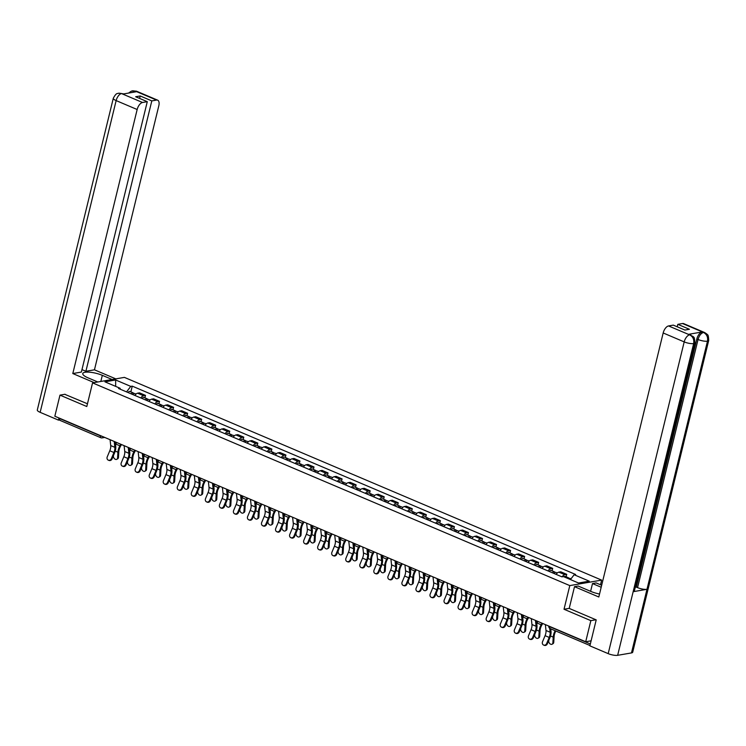 <?xml version="1.0" encoding="UTF-8"?>
<svg xmlns="http://www.w3.org/2000/svg" width="746" height="746" viewBox="0 0 746 746"><rect width="100%" height="100%" fill="white"/><g stroke="black" fill="none" stroke-linecap="round" stroke-linejoin="round"><path stroke-width="1.12" d="M600.502 584.771L601.64 580.108L124.405 377.383L92.56 382.885L569.795 585.601L564.023 609.249L590.851 620.644L585.703 641.747L54.831 416.231L59.978 395.128L86.797 406.523L92.56 382.885M60.426 420.446A2.266 1.147 -67 0 1 60.053 420.408A2.266 1.147 -67 0 1 59.661 418.543L100.44 435.869A2.266 0.606 13.7 0 0 102.23 436.373M65.07 394.252L59.978 395.128M590.851 620.644L595.942 619.767M591.112 640.814L585.703 641.747M562.111 576.817A5.213 2.63 -67 0 1 564.797 574.662L566.736 574.327L560.796 571.809L558.857 572.145A5.213 2.63 113 0 0 556.115 574.373M566.139 576.789L566.736 574.327M548.012 570.932A5.213 2.63 -67 0 1 550.753 568.704L552.693 568.368L546.753 565.841L544.813 566.177A5.213 2.63 113 0 0 542.072 568.405M552.096 570.821L552.693 568.368M533.977 564.964A5.213 2.63 -67 0 1 536.71 562.736L538.659 562.4L532.709 559.873L530.77 560.209A5.213 2.63 113 0 0 528.037 562.447M538.053 564.853L538.659 562.4M519.934 559.006A5.213 2.63 -67 0 1 522.666 556.768L524.615 556.432L518.675 553.914L516.726 554.25A5.213 2.63 113 0 0 513.994 556.479M524.018 558.894L524.615 556.432M505.891 553.038A5.213 2.63 -67 0 1 508.632 550.809L510.572 550.473L504.632 547.946L502.692 548.282A5.213 2.63 113 0 0 499.951 550.511M509.975 552.926L510.572 550.473M491.847 547.07A5.213 2.63 -67 0 1 494.589 544.841L496.528 544.505L490.588 541.978L488.649 542.314A5.213 2.63 113 0 0 485.907 544.552M495.931 546.967L496.528 544.505M477.804 541.111A5.213 2.63 -67 0 1 480.545 538.873L482.485 538.537L476.545 536.02L474.605 536.355A5.213 2.63 113 0 0 471.864 538.584M481.888 540.999L482.485 538.537M463.77 535.143A5.213 2.63 -67 0 1 466.502 532.914L468.451 532.579L462.511 530.052L460.562 530.387A5.213 2.63 113 0 0 457.83 532.616M467.845 535.031L468.451 532.579M449.726 529.175A5.213 2.63 -67 0 1 452.458 526.946L454.407 526.611L448.467 524.093L446.518 524.419A5.213 2.63 113 0 0 443.786 526.657M453.81 529.073L454.407 526.611M435.683 523.216A5.213 2.63 -67 0 1 438.424 520.978L440.364 520.643L434.424 518.125L432.484 518.461A5.213 2.63 113 0 0 429.743 520.689M439.767 523.105L440.364 520.643M421.639 517.248A5.213 2.63 -67 0 1 424.381 515.02L426.32 514.684L420.38 512.157L418.441 512.493A5.213 2.63 113 0 0 415.699 514.721M425.724 517.137L426.32 514.684M407.605 511.28A5.213 2.63 -67 0 1 410.337 509.052L412.277 508.716L406.337 506.198L404.397 506.534A5.213 2.63 113 0 0 401.656 508.763M411.68 511.178L412.277 508.716M393.562 505.322A5.213 2.63 -67 0 1 396.294 503.093L398.243 502.757L392.303 500.23L390.354 500.566A5.213 2.63 113 0 0 387.622 502.795M397.637 505.21L398.243 502.757M379.518 499.354A5.213 2.63 -67 0 1 382.26 497.125L384.199 496.789L378.259 494.262L376.32 494.598A5.213 2.63 113 0 0 373.578 496.827M383.603 499.242L384.199 496.789M365.475 493.386A5.213 2.63 -67 0 1 368.216 491.157L370.156 490.821L364.216 488.304L362.276 488.639A5.213 2.63 113 0 0 359.535 490.868M369.559 493.283L370.156 490.821M351.431 487.427A5.213 2.63 -67 0 1 354.173 485.198L356.112 484.863L350.172 482.336L348.233 482.671A5.213 2.63 113 0 0 345.491 484.9M355.516 487.315L356.112 484.863M337.397 481.459A5.213 2.63 -67 0 1 340.129 479.23L342.078 478.895L336.129 476.368L334.189 476.703A5.213 2.63 113 0 0 331.457 478.941M341.472 481.347L342.078 478.895M323.354 475.5A5.213 2.63 -67 0 1 326.086 473.262L328.035 472.927L322.095 470.409L320.146 470.745A5.213 2.63 113 0 0 317.414 472.973M327.438 475.389L328.035 472.927M309.31 469.532A5.213 2.63 -67 0 1 312.052 467.304L313.991 466.968L308.051 464.441L306.112 464.777A5.213 2.63 113 0 0 303.37 467.005M313.395 469.421L313.991 466.968M295.267 463.564A5.213 2.63 -67 0 1 298.008 461.336L299.948 461L294.008 458.473L292.068 458.809A5.213 2.63 113 0 0 289.327 461.047M299.351 463.452L299.948 461M281.223 457.606A5.213 2.63 -67 0 1 283.965 455.368L285.905 455.032L279.964 452.514L278.025 452.85A5.213 2.63 113 0 0 275.283 455.079M285.308 457.494L285.905 455.032M267.189 451.638A5.213 2.63 -67 0 1 269.921 449.409L271.87 449.073L265.93 446.546L263.981 446.882A5.213 2.63 113 0 0 261.249 449.111M271.264 451.526L271.87 449.073M253.146 445.67A5.213 2.63 -67 0 1 255.878 443.441L257.827 443.105L251.887 440.578L249.938 440.914A5.213 2.63 113 0 0 247.206 443.152M257.23 445.558L257.827 443.105M239.102 439.711A5.213 2.63 -67 0 1 241.844 437.473L243.783 437.137L237.843 434.62L235.904 434.955A5.213 2.63 113 0 0 233.162 437.184M243.187 439.599L243.783 437.137M225.059 433.743A5.213 2.63 -67 0 1 227.8 431.514L229.74 431.179L223.8 428.652L221.86 428.987A5.213 2.63 113 0 0 219.119 431.216M229.143 433.631L229.74 431.179M211.025 427.775A5.213 2.63 -67 0 1 213.757 425.546L215.697 425.211L209.757 422.684L207.817 423.019A5.213 2.63 113 0 0 205.075 425.257M215.1 427.672L215.697 425.211M196.981 421.816A5.213 2.63 -67 0 1 199.714 419.578L201.662 419.243L195.722 416.725L193.774 417.061A5.213 2.63 113 0 0 191.041 419.289M201.056 421.704L201.662 419.243M182.938 415.848A5.213 2.63 -67 0 1 185.679 413.62L187.619 413.284L181.679 410.757L179.739 411.093A5.213 2.63 113 0 0 176.998 413.321M187.022 415.736L187.619 413.284M168.894 409.88A5.213 2.63 -67 0 1 171.636 407.652L173.576 407.316L167.636 404.798L165.696 405.134A5.213 2.63 113 0 0 162.954 407.363M172.979 409.778L173.576 407.316M154.851 403.922A5.213 2.63 -67 0 1 157.593 401.693L159.532 401.357L153.592 398.83L151.652 399.166A5.213 2.63 113 0 0 148.911 401.395M158.935 403.81L159.532 401.357M140.817 397.954A5.213 2.63 -67 0 1 143.549 395.725L145.498 395.389L139.549 392.862L137.609 393.198A5.213 2.63 113 0 0 134.877 395.427M144.892 397.842L145.498 395.389M570.448 579.567L574.14 574.746L589.265 581.162L578.56 583.018L563.444 576.593L561.943 576.845L118.558 388.498L120.059 388.246L104.934 381.821L115.639 379.975L130.755 386.391L126.55 391.892M574.14 574.746L575.642 574.485L132.256 386.139L130.755 386.391M601.64 580.108L569.795 585.601M569.226 608.354L564.023 609.249M130.858 391.883L132.256 386.139M120.488 389.319L120.059 388.246M115.658 386.372L115.639 379.975M545.354 624.607L545.997 630.482A7.022 3.543 -67 0 1 545.074 635.667L542.529 641.774A2.602 2.247 -68.4 0 0 546.669 643.528L547.359 643.807A2.602 2.247 111.6 0 1 544.328 645.346L543.638 645.076M549.709 628.356L550.138 632.244A7.022 3.543 -67 0 1 549.215 637.429L546.669 643.528M547.359 643.807L549.905 637.699A8.495 4.28 113 0 0 551.024 631.424L550.744 628.85M555.863 631.032L555.723 631.275A7.022 3.543 113 0 0 554.091 636.59L553.756 642.306A2.602 1.837 58.5 0 1 553.047 643.649L552.161 644.19A2.602 1.837 -121.5 0 0 552.87 642.856L553.206 637.131A8.495 4.28 -67 0 1 555.164 630.734M548.767 640.432L548.73 641.094A2.602 1.837 -121.5 0 0 549.877 643.714A2.602 1.837 -121.5 0 0 552.161 644.19M568.657 578.803A2.835 1.427 -67 0 1 569.944 578.402L570.998 578.849M567.119 578.15A2.835 1.427 -67 0 1 568.415 577.749A2.835 1.427 -67 0 1 568.974 578.56M563.883 576.779A2.835 1.427 -67 0 1 565.17 576.378L568.415 577.749M531.311 618.639L531.954 624.514A7.022 3.543 -67 0 1 531.031 629.708L528.485 635.806A2.602 2.247 -68.4 0 0 532.625 637.569L533.315 637.839A2.602 2.247 111.6 0 1 530.285 639.378L529.595 639.108M535.451 620.402L536.094 626.276A7.022 3.543 -67 0 1 535.171 631.461L532.625 637.569M533.315 637.839L535.861 631.741A8.495 4.28 113 0 0 536.98 625.465L536.467 620.831M517.267 612.671L517.92 618.555A7.022 3.543 -67 0 1 516.987 623.74L514.442 629.838A2.602 2.247 -68.4 0 0 518.582 631.601L519.272 631.871A2.602 2.247 111.6 0 1 516.251 633.419L515.551 633.149M521.407 614.434L522.06 620.308A7.022 3.543 -67 0 1 521.128 625.502L518.582 631.601M519.272 631.871L521.818 625.773A8.495 4.28 113 0 0 522.946 619.497L522.433 614.863M694.843 342.871A6.966 1.856 -166.3 0 1 693.649 343.57C694.284 339.561 692.987 336.679 689.77 334.917L693.137 336.53C693.295 337.845 694.517 335.047 694.843 342.871L634.361 591A6.966 1.856 -166.3 0 1 633.158 591.69L617.651 655.314A6.966 1.856 -166.3 0 1 608.195 653.636L589.881 645.859L596.213 619.879L569.207 608.41L574.513 586.673L578.169 586.039L590.953 591.466A12.738 3.404 13.7 0 0 599.542 594.021M574.513 586.673L598.814 596.996L663.175 332.968A6.798 3.432 -67 0 1 668.547 325.946L673.293 325.125L684.903 330.058L689.425 329.275L677.816 324.342L682.562 323.522A6.798 3.432 -67 0 1 683.672 323.633L704.681 332.557A6.798 3.432 113 0 0 703.581 332.446L682.562 323.522M590.608 591.326L592.501 583.568L596.166 582.934L601.668 585.274M592.501 583.568L601.192 587.251M704.681 332.557L707.003 334.152C707.161 335.458 708.383 332.716 708.7 340.474L632.701 652.228A6.966 1.856 -166.3 0 1 631.47 652.927L646.978 589.303A6.966 1.856 -166.3 0 1 637.56 587.624L698.051 339.495L696.829 338.982A6.798 3.432 -67 0 1 702.2 331.961L688.511 334.329A6.798 3.432 -67 0 1 689.621 334.432L690.833 334.954M617.651 655.314L631.47 652.927M608.195 653.636L684.194 341.892A6.966 1.856 -166.3 0 0 693.649 343.57L633.158 591.69L646.978 589.303L707.469 341.183C708.113 337.183 706.826 334.301 703.618 332.52L703.581 332.446M677.816 324.342L677.219 326.785M635.266 587.298L636.347 587.111L696.829 338.982M636.347 587.111L637.56 587.624M100.822 381.458L102.314 375.331A12.738 3.404 13.7 0 0 89.809 372.217A12.738 3.404 13.7 0 0 82.769 373.55A12.738 3.404 13.7 0 0 87.981 377.812L97.791 381.98M102.314 375.331L112.124 379.5M115.789 378.865L94.453 369.811L85.893 371.284L151.802 100.897L156.548 100.076L135.334 91.105L136.583 91.693L122.894 94.052L121.486 93.492M81.967 369.615L85.893 371.284M139.595 98.407L140.192 95.964L135.669 96.747L147.279 101.67L81.37 372.067L72.8 373.55L137.161 109.513L116.143 100.589L40.153 412.333L58.468 420.119L58.981 418.002M94.136 382.605L72.8 373.55M94.453 369.811L158.814 105.773A6.798 3.432 113 0 0 157.658 100.178A6.798 3.432 113 0 0 156.548 100.076M40.153 412.333A6.966 1.856 -166.3 0 1 37.3 410.011L113.299 98.267A6.966 1.856 -166.3 0 0 116.143 100.589A6.798 3.432 -67 0 1 121.514 93.567L142.533 102.491A6.798 3.432 113 0 0 137.161 109.513M59.652 419.914L58.468 420.119M147.279 101.67L142.533 102.491M140.192 95.964L151.802 100.897M64.762 394.308L87.468 403.772M133.375 92.243L135.371 91.171M128.573 93.073L131.455 91.077L135.324 91.096M113.299 98.267C116.74 91.805 117.56 94.099 118.726 93.166L121.514 93.567M542.706 623.479L541.68 625.316A7.022 3.543 113 0 0 540.048 630.622L539.712 636.338A2.602 1.837 58.5 0 1 539.013 637.681L538.118 638.231A2.602 1.837 -121.5 0 0 538.826 636.888L539.162 631.172A8.495 4.28 -67 0 1 541.139 624.747L542.006 623.18M534.723 634.464L534.686 635.126A2.602 1.837 -121.5 0 0 535.833 637.746A2.602 1.837 -121.5 0 0 538.118 638.231M553.364 573.198A1.361 0.69 -67 0 1 553.793 573.142A1.361 0.69 -67 0 1 554.045 573.469A2.835 1.427 -67 0 1 555.901 572.434L557.262 573.012M552.506 572.835A2.835 1.427 -67 0 1 554.371 571.79A2.835 1.427 -67 0 1 554.931 572.602M549.261 571.464A2.835 1.427 -67 0 1 551.135 570.41L554.371 571.79M536.756 623.423A8.495 4.28 -67 0 1 536.999 622.985L537.866 621.427M528.662 617.52L527.646 619.348A7.022 3.543 113 0 0 526.014 624.654L525.678 630.379A2.602 1.837 58.5 0 1 524.97 631.722L524.074 632.263A2.602 1.837 -121.5 0 0 524.783 630.92L525.119 625.204A8.495 4.28 -67 0 1 527.096 618.779L527.963 617.222M520.68 628.505L520.643 629.167A2.602 1.837 -121.5 0 0 521.799 631.787A2.602 1.837 -121.5 0 0 524.074 632.263M539.321 567.24A1.361 0.69 -67 0 1 539.759 567.174A1.361 0.69 -67 0 1 540.011 567.501A2.835 1.427 -67 0 1 541.857 566.475L543.219 567.053M538.463 566.876A2.835 1.427 -67 0 1 540.328 565.822A2.835 1.427 -67 0 1 540.887 566.634M535.227 565.496A2.835 1.427 -67 0 1 537.092 564.442L540.328 565.822M522.713 617.464A8.495 4.28 -67 0 1 522.955 617.026L523.823 615.459M503.224 606.712L503.876 612.587A7.022 3.543 -67 0 1 502.953 617.781L500.398 623.88A2.602 2.247 -68.4 0 0 504.538 625.633L505.238 625.913A2.602 2.247 111.6 0 1 502.207 627.451L501.517 627.181M507.364 608.466L508.017 614.35A7.022 3.543 -67 0 1 507.093 619.534L504.538 625.633M505.238 625.913L507.784 619.805A8.495 4.28 113 0 0 508.903 613.529L508.39 608.904M489.18 600.744L489.833 606.629A7.022 3.543 -67 0 1 488.91 611.813L486.364 617.912A2.602 2.247 -68.4 0 0 490.504 619.674L491.194 619.945A2.602 2.247 111.6 0 1 488.164 621.493L487.474 621.213M493.32 602.507L493.973 608.382A7.022 3.543 -67 0 1 493.05 613.566L490.504 619.674M491.194 619.945L493.74 613.846A8.495 4.28 113 0 0 494.859 607.57L494.346 602.936M475.146 594.776L475.789 600.661A7.022 3.543 -67 0 1 474.866 605.845L472.321 611.953A2.602 2.247 -68.4 0 0 476.461 613.706L477.151 613.977A2.602 2.247 111.6 0 1 474.12 615.525L473.43 615.254M479.286 596.539L479.93 602.423A7.022 3.543 -67 0 1 479.007 607.608L476.461 613.706M477.151 613.977L479.697 607.878A8.495 4.28 113 0 0 480.816 601.602L480.303 596.977M514.628 611.552L513.602 613.38A7.022 3.543 113 0 0 511.97 618.695L511.635 624.411A2.602 1.837 58.5 0 1 510.926 625.754L510.031 626.304A2.602 1.837 -121.5 0 0 510.74 624.962L511.075 619.236A8.495 4.28 -67 0 1 513.052 612.82L513.929 611.254M506.646 622.537L506.599 623.199A2.602 1.837 -121.5 0 0 507.756 625.819A2.602 1.837 -121.5 0 0 510.031 626.304M525.949 561.561A2.835 1.427 -67 0 1 527.823 560.507L529.184 561.085M525.277 561.272A1.361 0.69 -67 0 1 525.716 561.216A1.361 0.69 -67 0 1 525.967 561.542M524.419 560.908A2.835 1.427 -67 0 1 526.294 559.854A2.835 1.427 -67 0 1 526.844 560.675M521.184 559.528A2.835 1.427 -67 0 1 523.049 558.484L526.294 559.854M508.679 611.496A8.495 4.28 -67 0 1 508.912 611.058L509.788 609.491M500.585 605.584L499.559 607.421A7.022 3.543 113 0 0 497.927 612.727L497.591 618.443A2.602 1.837 58.5 0 1 496.883 619.786L495.997 620.336A2.602 1.837 -121.5 0 0 496.705 618.993L497.041 613.277A8.495 4.28 -67 0 1 499.009 606.852L499.885 605.286M492.602 616.569L492.565 617.231A2.602 1.837 -121.5 0 0 493.712 619.851A2.602 1.837 -121.5 0 0 495.997 620.336M511.915 555.593A2.835 1.427 -67 0 1 513.78 554.548L515.141 555.127M511.234 555.304A1.361 0.69 -67 0 1 511.672 555.248A1.361 0.69 -67 0 1 511.924 555.574M510.376 554.94A2.835 1.427 -67 0 1 512.25 553.896A2.835 1.427 -67 0 1 512.81 554.707M507.14 553.569A2.835 1.427 -67 0 1 509.005 552.516L512.25 553.896M494.635 605.538A8.495 4.28 -67 0 1 494.868 605.09L495.745 603.533M486.541 599.625L485.515 601.453A7.022 3.543 113 0 0 483.884 606.759L483.548 612.485A2.602 1.837 58.5 0 1 482.839 613.827L481.953 614.368A2.602 1.837 -121.5 0 0 482.662 613.025L482.998 607.309A8.495 4.28 -67 0 1 484.975 600.884L485.842 599.327M478.559 610.61L478.522 611.272A2.602 1.837 -121.5 0 0 479.669 613.893A2.602 1.837 -121.5 0 0 481.953 614.368M497.2 549.345A1.361 0.69 -67 0 1 497.629 549.28A1.361 0.69 -67 0 1 497.88 549.606A2.835 1.427 -67 0 1 499.736 548.58L501.098 549.159M496.342 548.981A2.835 1.427 -67 0 1 498.207 547.928A2.835 1.427 -67 0 1 498.766 548.739M493.097 547.601A2.835 1.427 -67 0 1 494.962 546.557L498.207 547.928M480.592 599.57A8.495 4.28 -67 0 1 480.825 599.131L481.702 597.565M461.103 588.818L461.755 594.693A7.022 3.543 -67 0 1 460.823 599.887L458.277 605.985A2.602 2.247 -68.4 0 0 462.417 607.748L463.107 608.018A2.602 2.247 111.6 0 1 460.077 609.557L459.387 609.286M465.243 590.571L465.896 596.455A7.022 3.543 -67 0 1 464.963 601.64L462.417 607.748M463.107 608.018L465.653 601.91A8.495 4.28 113 0 0 466.772 595.644L466.269 591.009M472.498 593.657L471.481 595.485A7.022 3.543 113 0 0 469.84 600.8L469.514 606.517A2.602 1.837 58.5 0 1 468.805 607.859L467.91 608.41A2.602 1.837 -121.5 0 0 468.619 607.067L468.954 601.341A8.495 4.28 -67 0 1 470.931 594.926L471.798 593.359M464.516 604.642L464.478 605.304A2.602 1.837 -121.5 0 0 465.625 607.925A2.602 1.837 -121.5 0 0 467.91 608.41M483.156 543.377A1.361 0.69 -67 0 1 483.585 543.321A1.361 0.69 -67 0 1 483.837 543.648A2.835 1.427 -67 0 1 485.693 542.612L487.054 543.191M482.298 543.013A2.835 1.427 -67 0 1 484.163 541.969A2.835 1.427 -67 0 1 484.723 542.78M479.053 541.643A2.835 1.427 -67 0 1 480.928 540.589L484.163 541.969M466.548 593.602A8.495 4.28 -67 0 1 466.791 593.163L467.658 591.597M447.059 582.85L447.712 588.734A7.022 3.543 -67 0 1 446.779 593.919L444.234 600.017A2.602 2.247 -68.4 0 0 448.374 601.78L449.064 602.05A2.602 2.247 111.6 0 1 446.043 603.598L445.353 603.318M451.199 584.612L451.852 590.487A7.022 3.543 -67 0 1 450.92 595.681L448.374 601.78M449.064 602.05L451.61 595.951A8.495 4.28 113 0 0 452.738 589.676L452.225 585.041M458.454 587.689L457.438 589.527A7.022 3.543 113 0 0 455.806 594.832L455.47 600.558A2.602 1.837 58.5 0 1 454.762 601.891L453.866 602.442A2.602 1.837 -121.5 0 0 454.575 601.099L454.911 595.383A8.495 4.28 -67 0 1 456.888 588.958L457.755 587.391M450.472 598.674L450.435 599.346A2.602 1.837 -121.5 0 0 451.591 601.966A2.602 1.837 -121.5 0 0 453.866 602.442M469.113 537.418A1.361 0.69 -67 0 1 469.551 537.353A1.361 0.69 -67 0 1 469.803 537.679A2.835 1.427 -67 0 1 471.649 536.654L473.02 537.232M468.255 537.045A2.835 1.427 -67 0 1 470.12 536.001A2.835 1.427 -67 0 1 470.679 536.812M465.019 535.675A2.835 1.427 -67 0 1 466.884 534.621L470.12 536.001M452.514 587.643A8.495 4.28 -67 0 1 452.747 587.195L453.615 585.638M433.016 576.882L433.668 582.766A7.022 3.543 -67 0 1 432.745 587.951L430.2 594.058A2.602 2.247 -68.4 0 0 434.34 595.812L435.03 596.091A2.602 2.247 111.6 0 1 431.999 597.63L431.309 597.36M437.156 578.644L437.809 584.528A7.022 3.543 -67 0 1 436.886 589.713L434.34 595.812M435.03 596.091L437.576 589.983A8.495 4.28 113 0 0 438.695 583.708L438.182 579.082M444.42 581.731L443.394 583.558A7.022 3.543 113 0 0 441.763 588.874L441.427 594.59A2.602 1.837 58.5 0 1 440.718 595.933L439.832 596.474A2.602 1.837 -121.5 0 0 440.532 595.131L440.867 589.415A8.495 4.28 -67 0 1 442.844 582.99L443.721 581.432M436.438 592.716L436.391 593.378A2.602 1.837 -121.5 0 0 437.548 595.998A2.602 1.837 -121.5 0 0 439.832 596.474M455.741 531.739A2.835 1.427 -67 0 1 457.615 530.686L458.976 531.264M455.069 531.45A1.361 0.69 -67 0 1 455.508 531.394A1.361 0.69 -67 0 1 455.759 531.712M454.211 531.087A2.835 1.427 -67 0 1 456.086 530.033A2.835 1.427 -67 0 1 456.636 530.844M450.976 529.707A2.835 1.427 -67 0 1 452.841 528.662L456.086 530.033M438.471 581.675A8.495 4.28 -67 0 1 438.704 581.237L439.58 579.67M418.972 570.923L419.625 576.798A7.022 3.543 -67 0 1 418.702 581.992L416.156 588.09A2.602 2.247 -68.4 0 0 420.296 589.853L420.986 590.123A2.602 2.247 111.6 0 1 417.956 591.662L417.266 591.392M423.113 572.676L423.765 578.56A7.022 3.543 -67 0 1 422.842 583.745L420.296 589.853M420.986 590.123L423.532 584.025A8.495 4.28 113 0 0 424.651 577.749L424.138 573.115M430.377 575.763L429.351 577.591A7.022 3.543 113 0 0 427.719 582.906L427.383 588.622A2.602 1.837 58.5 0 1 426.675 589.965L425.789 590.515A2.602 1.837 -121.5 0 0 426.498 589.172L426.833 583.447A8.495 4.28 -67 0 1 428.801 577.031L429.677 575.464M422.395 586.748L422.357 587.41A2.602 1.837 -121.5 0 0 423.504 590.03A2.602 1.837 -121.5 0 0 425.789 590.515M441.707 525.771A2.835 1.427 -67 0 1 443.572 524.718L444.933 525.296M441.026 525.482A1.361 0.69 -67 0 1 441.464 525.426A1.361 0.69 -67 0 1 441.716 525.753M440.177 525.119A2.835 1.427 -67 0 1 442.042 524.074A2.835 1.427 -67 0 1 442.602 524.886M436.932 523.748A2.835 1.427 -67 0 1 438.797 522.694L442.042 524.074M424.427 575.707A8.495 4.28 -67 0 1 424.66 575.269L425.537 573.711M404.938 564.955L405.582 570.839A7.022 3.543 -67 0 1 404.658 576.024L402.113 582.122A2.602 2.247 -68.4 0 0 406.253 583.885L406.943 584.155A2.602 2.247 111.6 0 1 403.912 585.703L403.222 585.423M409.078 566.718L409.722 572.592A7.022 3.543 -67 0 1 408.799 577.786L406.253 583.885M406.943 584.155L409.489 578.057A8.495 4.28 113 0 0 410.608 571.781L410.095 567.147M390.895 558.987L391.547 564.871A7.022 3.543 -67 0 1 390.615 570.056L388.069 576.164A2.602 2.247 -68.4 0 0 392.209 577.917L392.9 578.197A2.602 2.247 111.6 0 1 389.869 579.735L389.179 579.465M395.035 560.75L395.688 566.634A7.022 3.543 -67 0 1 394.755 571.818L392.209 577.917M392.9 578.197L395.445 572.089A8.495 4.28 113 0 0 396.574 565.813L396.061 561.188M376.851 553.028L377.504 558.903A7.022 3.543 -67 0 1 376.571 564.097L374.026 570.196A2.602 2.247 -68.4 0 0 378.166 571.958L378.856 572.229A2.602 2.247 111.6 0 1 375.835 573.767L375.145 573.497M380.992 554.782L381.644 560.666A7.022 3.543 -67 0 1 380.712 565.85L378.166 571.958M378.856 572.229L381.411 566.13A8.495 4.28 113 0 0 382.53 559.854L382.017 555.22M362.808 547.06L363.461 552.945A7.022 3.543 -67 0 1 362.537 558.129L359.992 564.228A2.602 2.247 -68.4 0 0 364.132 565.99L364.822 566.261A2.602 2.247 111.6 0 1 361.791 567.809L361.101 567.529M366.948 548.823L367.601 554.698A7.022 3.543 -67 0 1 366.678 559.892L364.132 565.99M364.822 566.261L367.368 560.162A8.495 4.28 113 0 0 368.487 553.886L367.974 549.252M348.774 541.092L349.417 546.977A7.022 3.543 -67 0 1 348.494 552.161L345.948 558.269A2.602 2.247 -68.4 0 0 350.088 560.022L350.779 560.302A2.602 2.247 111.6 0 1 347.748 561.841L347.058 561.57M352.914 542.855L353.557 548.739A7.022 3.543 -67 0 1 352.634 553.924L350.088 560.022M350.779 560.302L353.324 554.194A8.495 4.28 113 0 0 354.443 547.918L353.93 543.293M334.73 535.134L335.374 541.009A7.022 3.543 -67 0 1 334.45 546.203L331.905 552.301A2.602 2.247 -68.4 0 0 336.045 554.064L336.735 554.334A2.602 2.247 111.6 0 1 333.704 555.873L333.014 555.602M338.87 536.887L339.514 542.771A7.022 3.543 -67 0 1 338.591 547.956L336.045 554.064M336.735 554.334L339.281 548.235A8.495 4.28 113 0 0 340.4 541.96L339.887 537.325M416.333 569.795L415.308 571.632A7.022 3.543 113 0 0 413.676 576.938L413.34 582.663A2.602 1.837 58.5 0 1 412.631 583.997L411.745 584.547A2.602 1.837 -121.5 0 0 412.454 583.204L412.79 577.488A8.495 4.28 -67 0 1 414.767 571.063L415.634 569.496M408.351 580.78L408.314 581.451A2.602 1.837 -121.5 0 0 409.461 584.071A2.602 1.837 -121.5 0 0 411.745 584.547M427.663 519.803A2.835 1.427 -67 0 1 429.528 518.759L430.89 519.337M426.992 519.524A1.361 0.69 -67 0 1 427.421 519.458A1.361 0.69 -67 0 1 427.672 519.785M426.134 519.16A2.835 1.427 -67 0 1 427.999 518.106A2.835 1.427 -67 0 1 428.558 518.918M422.889 517.78A2.835 1.427 -67 0 1 424.763 516.726L427.999 518.106M410.384 569.748A8.495 4.28 -67 0 1 410.626 569.301L411.494 567.743M402.29 563.836L401.273 565.664A7.022 3.543 113 0 0 399.642 570.979L399.306 576.695A2.602 1.837 58.5 0 1 398.597 578.038L397.702 578.579A2.602 1.837 -121.5 0 0 398.411 577.245L398.746 571.52A8.495 4.28 -67 0 1 400.723 565.095L401.59 563.538M394.308 574.821L394.27 575.483A2.602 1.837 -121.5 0 0 395.427 578.103A2.602 1.837 -121.5 0 0 397.702 578.579M413.62 513.845A2.835 1.427 -67 0 1 415.485 512.791L416.846 513.369M412.948 513.556A1.361 0.69 -67 0 1 413.387 513.5A1.361 0.69 -67 0 1 413.638 513.826M412.09 513.192A2.835 1.427 -67 0 1 413.955 512.138A2.835 1.427 -67 0 1 414.515 512.95M408.845 511.812A2.835 1.427 -67 0 1 410.72 510.768L413.955 512.138M396.34 563.78A8.495 4.28 -67 0 1 396.583 563.342L397.45 561.775M388.246 557.868L387.23 559.705A7.022 3.543 113 0 0 385.598 565.011L385.262 570.727A2.602 1.837 58.5 0 1 384.554 572.07L383.658 572.62A2.602 1.837 -121.5 0 0 384.367 571.277L384.703 565.561A8.495 4.28 -67 0 1 386.68 559.136L387.556 557.57M380.264 568.853L380.227 569.515A2.602 1.837 -121.5 0 0 381.383 572.135A2.602 1.837 -121.5 0 0 383.658 572.62M399.576 507.877A2.835 1.427 -67 0 1 401.451 506.823L402.812 507.401M398.905 507.588A1.361 0.69 -67 0 1 399.343 507.532A1.361 0.69 -67 0 1 399.595 507.858M398.047 507.224A2.835 1.427 -67 0 1 399.912 506.18A2.835 1.427 -67 0 1 400.471 506.991M394.811 505.853A2.835 1.427 -67 0 1 396.676 504.8L399.912 506.18M382.306 557.812A8.495 4.28 -67 0 1 382.539 557.374L383.407 555.817M374.212 551.9L373.186 553.737A7.022 3.543 113 0 0 371.555 559.043L371.219 564.769A2.602 1.837 58.5 0 1 370.51 566.102L369.624 566.652A2.602 1.837 -121.5 0 0 370.333 565.309L370.659 559.593A8.495 4.28 -67 0 1 372.636 553.168L373.513 551.611M366.23 562.894L366.183 563.556A2.602 1.837 -121.5 0 0 367.34 566.177A2.602 1.837 -121.5 0 0 369.624 566.652M385.533 501.909A2.835 1.427 -67 0 1 387.407 500.864L388.769 501.443M384.861 501.629A1.361 0.69 -67 0 1 385.3 501.564A1.361 0.69 -67 0 1 385.551 501.89M384.004 501.265A2.835 1.427 -67 0 1 385.878 500.212A2.835 1.427 -67 0 1 386.437 501.023M380.768 499.885A2.835 1.427 -67 0 1 382.633 498.832L385.878 500.212M368.263 551.853A8.495 4.28 -67 0 1 368.496 551.406L369.373 549.849M360.169 545.941L359.143 547.769A7.022 3.543 113 0 0 357.511 553.084L357.175 558.801A2.602 1.837 58.5 0 1 356.467 560.143L355.581 560.684A2.602 1.837 -121.5 0 0 356.29 559.351L356.625 553.625A8.495 4.28 -67 0 1 358.593 547.2L359.469 545.643M352.187 556.926L352.149 557.588A2.602 1.837 -121.5 0 0 353.296 560.209A2.602 1.837 -121.5 0 0 355.581 560.684M370.818 495.661A1.361 0.69 -67 0 1 371.256 495.605A1.361 0.69 -67 0 1 371.508 495.931A2.835 1.427 -67 0 1 373.364 494.896L374.725 495.475M369.969 495.297A2.835 1.427 -67 0 1 371.834 494.244A2.835 1.427 -67 0 1 372.394 495.055M366.724 493.917A2.835 1.427 -67 0 1 368.589 492.873L371.834 494.244M354.219 545.885A8.495 4.28 -67 0 1 354.453 545.447L355.329 543.881M346.125 539.973L345.1 541.81A7.022 3.543 113 0 0 343.468 547.116L343.132 552.833A2.602 1.837 58.5 0 1 342.433 554.175L341.537 554.726A2.602 1.837 -121.5 0 0 342.246 553.383L342.582 547.667A8.495 4.28 -67 0 1 344.559 541.242L345.426 539.675M338.143 550.958L338.106 551.62A2.602 1.837 -121.5 0 0 339.253 554.241A2.602 1.837 -121.5 0 0 341.537 554.726M356.784 489.693A1.361 0.69 -67 0 1 357.213 489.637A1.361 0.69 -67 0 1 357.465 489.963A2.835 1.427 -67 0 1 359.32 488.928L360.682 489.507M355.926 489.329A2.835 1.427 -67 0 1 357.791 488.285A2.835 1.427 -67 0 1 358.35 489.096M352.681 487.959A2.835 1.427 -67 0 1 354.555 486.905L357.791 488.285M340.176 539.918A8.495 4.28 -67 0 1 340.418 539.479L341.286 537.922M320.687 529.166L321.34 535.05A7.022 3.543 -67 0 1 320.407 540.235L317.861 546.333A2.602 2.247 -68.4 0 0 322.002 548.096L322.692 548.366A2.602 2.247 111.6 0 1 319.67 549.914L318.971 549.634M324.827 530.928L325.48 536.803A7.022 3.543 -67 0 1 324.547 541.997L322.002 548.096M322.692 548.366L325.237 542.267A8.495 4.28 113 0 0 326.366 535.992L325.853 531.357M332.082 534.005L331.065 535.842A7.022 3.543 113 0 0 329.434 541.148L329.098 546.874A2.602 1.837 58.5 0 1 328.389 548.217L327.494 548.758A2.602 1.837 -121.5 0 0 328.203 547.415L328.538 541.699A8.495 4.28 -67 0 1 330.515 535.274L331.383 533.716M324.1 545L324.062 545.662A2.602 1.837 -121.5 0 0 325.219 548.282A2.602 1.837 -121.5 0 0 327.494 548.758M343.412 484.014A2.835 1.427 -67 0 1 345.277 482.97L346.638 483.548M342.74 483.734A1.361 0.69 -67 0 1 343.179 483.669A1.361 0.69 -67 0 1 343.43 483.995M341.882 483.371A2.835 1.427 -67 0 1 343.747 482.317A2.835 1.427 -67 0 1 344.307 483.128M338.647 481.991A2.835 1.427 -67 0 1 340.512 480.937L343.747 482.317M326.133 533.959A8.495 4.28 -67 0 1 326.375 533.521L327.242 531.954M306.643 523.207L307.296 529.082A7.022 3.543 -67 0 1 306.373 534.267L303.818 540.374A2.602 2.247 -68.4 0 0 307.958 542.128L308.657 542.407A2.602 2.247 111.6 0 1 305.627 543.946L304.937 543.675M310.784 524.96L311.436 530.844A7.022 3.543 -67 0 1 310.513 536.029L307.958 542.128M308.657 542.407L311.203 536.299A8.495 4.28 113 0 0 312.322 530.024L311.809 525.398M318.048 528.047L317.022 529.874A7.022 3.543 113 0 0 315.39 535.19L315.054 540.906A2.602 1.837 58.5 0 1 314.346 542.249L313.451 542.79A2.602 1.837 -121.5 0 0 314.159 541.456L314.495 535.731A8.495 4.28 -67 0 1 316.472 529.315L317.348 527.748M310.066 539.032L310.019 539.694A2.602 1.837 -121.5 0 0 311.175 542.314A2.602 1.837 -121.5 0 0 313.451 542.79M329.368 478.055A2.835 1.427 -67 0 1 331.243 477.002L332.604 477.58M328.697 477.766A1.361 0.69 -67 0 1 329.135 477.71A1.361 0.69 -67 0 1 329.387 478.037M327.839 477.403A2.835 1.427 -67 0 1 329.713 476.349A2.835 1.427 -67 0 1 330.264 477.16M324.603 476.023A2.835 1.427 -67 0 1 326.468 474.978L329.713 476.349M312.098 527.991A8.495 4.28 -67 0 1 312.332 527.553L313.208 525.986M292.6 517.239L293.253 523.114A7.022 3.543 -67 0 1 292.329 528.308L289.784 534.406A2.602 2.247 -68.4 0 0 293.924 536.169L294.614 536.439A2.602 2.247 111.6 0 1 291.583 537.978L290.893 537.707M296.74 519.002L297.393 524.876A7.022 3.543 -67 0 1 296.47 530.061L293.924 536.169M294.614 536.439L297.16 530.341A8.495 4.28 113 0 0 298.279 524.065L297.766 519.43M304.004 522.079L302.979 523.916A7.022 3.543 113 0 0 301.347 529.222L301.011 534.938A2.602 1.837 58.5 0 1 300.302 536.281L299.416 536.831A2.602 1.837 -121.5 0 0 300.125 535.488L300.461 529.772A8.495 4.28 -67 0 1 302.428 523.347L303.305 521.78M296.022 533.064L295.985 533.726A2.602 1.837 -121.5 0 0 297.132 536.346A2.602 1.837 -121.5 0 0 299.416 536.831M314.653 471.798A1.361 0.69 -67 0 1 315.092 471.742A1.361 0.69 -67 0 1 315.344 472.069A2.835 1.427 -67 0 1 317.199 471.034L318.561 471.612M313.796 471.435A2.835 1.427 -67 0 1 315.67 470.39A2.835 1.427 -67 0 1 316.229 471.202M310.56 470.064A2.835 1.427 -67 0 1 312.425 469.01L315.67 470.39M298.055 522.023A8.495 4.28 -67 0 1 298.288 521.585L299.165 520.027M278.566 511.271L279.209 517.155A7.022 3.543 -67 0 1 278.286 522.34L275.74 528.438A2.602 2.247 -68.4 0 0 279.881 530.201L280.571 530.471A2.602 2.247 111.6 0 1 277.54 532.019L276.85 531.749M282.706 513.034L283.349 518.908A7.022 3.543 -67 0 1 282.426 524.102L279.881 530.201M280.571 530.471L283.116 524.373A8.495 4.28 113 0 0 284.235 518.097L283.722 513.462M289.961 516.12L288.935 517.948A7.022 3.543 113 0 0 287.303 523.254L286.968 528.979A2.602 1.837 58.5 0 1 286.259 530.322L285.373 530.863A2.602 1.837 -121.5 0 0 286.082 529.52L286.417 523.804A8.495 4.28 -67 0 1 288.394 517.379L289.262 515.822M281.979 527.105L281.941 527.767A2.602 1.837 -121.5 0 0 283.088 530.387A2.602 1.837 -121.5 0 0 285.373 530.863M300.619 465.84A1.361 0.69 -67 0 1 301.048 465.774A1.361 0.69 -67 0 1 301.3 466.101A2.835 1.427 -67 0 1 303.156 465.075L304.517 465.653M299.761 465.476A2.835 1.427 -67 0 1 301.626 464.422A2.835 1.427 -67 0 1 302.186 465.234M296.516 464.096A2.835 1.427 -67 0 1 298.381 463.042L301.626 464.422M284.012 516.064A8.495 4.28 -67 0 1 284.245 515.626L285.121 514.059M264.522 505.312L265.175 511.187A7.022 3.543 -67 0 1 264.243 516.381L261.697 522.48A2.602 2.247 -68.4 0 0 265.837 524.233L266.527 524.513A2.602 2.247 111.6 0 1 263.497 526.051L262.806 525.781M268.663 507.066L269.315 512.95A7.022 3.543 -67 0 1 268.383 518.134L265.837 524.233M266.527 524.513L269.073 518.405A8.495 4.28 113 0 0 270.192 512.129L269.688 507.504M275.917 510.152L274.901 511.98A7.022 3.543 113 0 0 273.26 517.295L272.933 523.011A2.602 1.837 58.5 0 1 272.225 524.354L271.33 524.904A2.602 1.837 -121.5 0 0 272.038 523.561L272.374 517.836A8.495 4.28 -67 0 1 274.351 511.42L275.218 509.854M267.935 521.137L267.898 521.799A2.602 1.837 -121.5 0 0 269.045 524.419A2.602 1.837 -121.5 0 0 271.33 524.904M286.576 459.872A1.361 0.69 -67 0 1 287.005 459.816A1.361 0.69 -67 0 1 287.257 460.142A2.835 1.427 -67 0 1 289.112 459.107L290.474 459.685M285.718 459.508A2.835 1.427 -67 0 1 287.583 458.454A2.835 1.427 -67 0 1 288.142 459.275M282.473 458.128A2.835 1.427 -67 0 1 284.347 457.084L287.583 458.454M269.968 510.096A8.495 4.28 -67 0 1 270.211 509.658L271.078 508.091M250.479 499.344L251.132 505.228A7.022 3.543 -67 0 1 250.199 510.413L247.653 516.512A2.602 2.247 -68.4 0 0 251.794 518.274L252.484 518.545A2.602 2.247 111.6 0 1 249.462 520.093L248.772 519.813M254.619 501.107L255.272 506.982A7.022 3.543 -67 0 1 254.339 512.166L251.794 518.274M252.484 518.545L255.029 512.446A8.495 4.28 113 0 0 256.158 506.17L255.645 501.536M261.874 504.184L260.858 506.021A7.022 3.543 113 0 0 259.226 511.327L258.89 517.043A2.602 1.837 58.5 0 1 258.181 518.386L257.286 518.936A2.602 1.837 -121.5 0 0 257.995 517.593L258.33 511.877A8.495 4.28 -67 0 1 260.307 505.452L261.175 503.886M253.892 515.169L253.854 515.831A2.602 1.837 -121.5 0 0 255.011 518.451A2.602 1.837 -121.5 0 0 257.286 518.936M272.532 453.904A1.361 0.69 -67 0 1 272.971 453.848A1.361 0.69 -67 0 1 273.223 454.174A2.835 1.427 -67 0 1 275.069 453.148L276.44 453.727M271.675 453.54A2.835 1.427 -67 0 1 273.54 452.496A2.835 1.427 -67 0 1 274.099 453.307M268.439 452.169A2.835 1.427 -67 0 1 270.304 451.116L273.54 452.496M255.934 504.137A8.495 4.28 -67 0 1 256.167 503.69L257.034 502.133M236.435 493.376L237.088 499.26A7.022 3.543 -67 0 1 236.165 504.445L233.619 510.553A2.602 2.247 -68.4 0 0 237.76 512.306L238.45 512.577A2.602 2.247 111.6 0 1 235.419 514.125L234.729 513.854M240.576 495.139L241.228 501.014A7.022 3.543 -67 0 1 240.305 506.208L237.76 512.306M238.45 512.577L240.995 506.478A8.495 4.28 113 0 0 242.114 500.202L241.601 495.577M247.84 498.225L246.814 500.053A7.022 3.543 113 0 0 245.182 505.359L244.847 511.085A2.602 1.837 58.5 0 1 244.138 512.427L243.252 512.968A2.602 1.837 -121.5 0 0 243.951 511.625L244.287 505.909A8.495 4.28 -67 0 1 246.264 499.484L247.14 497.927M239.858 509.21L239.811 509.872A2.602 1.837 -121.5 0 0 240.967 512.493A2.602 1.837 -121.5 0 0 243.252 512.968M259.16 448.225A2.835 1.427 -67 0 1 261.035 447.18L262.396 447.759M258.489 447.945A1.361 0.69 -67 0 1 258.927 447.88A1.361 0.69 -67 0 1 259.179 448.206M257.631 447.581A2.835 1.427 -67 0 1 259.505 446.528A2.835 1.427 -67 0 1 260.056 447.339M254.395 446.201A2.835 1.427 -67 0 1 256.26 445.157L259.505 446.528M241.89 498.169A8.495 4.28 -67 0 1 242.124 497.731L243 496.165M222.392 487.418L223.045 493.293A7.022 3.543 -67 0 1 222.121 498.487L219.576 504.585A2.602 2.247 -68.4 0 0 223.716 506.338L224.406 506.618A2.602 2.247 111.6 0 1 221.376 508.157L220.685 507.886M226.532 489.171L227.185 495.055A7.022 3.543 -67 0 1 226.262 500.24L223.716 506.338M224.406 506.618L226.952 500.51A8.495 4.28 113 0 0 228.071 494.244L227.558 489.609M233.796 492.257L232.771 494.085A7.022 3.543 113 0 0 231.139 499.4L230.803 505.117A2.602 1.837 58.5 0 1 230.094 506.459L229.209 507.01A2.602 1.837 -121.5 0 0 229.917 505.667L230.253 499.941A8.495 4.28 -67 0 1 232.22 493.526L233.097 491.959M225.814 503.242L225.777 503.904A2.602 1.837 -121.5 0 0 226.924 506.525A2.602 1.837 -121.5 0 0 229.209 507.01M245.126 442.266A2.835 1.427 -67 0 1 246.991 441.212L248.353 441.791M244.446 441.977A1.361 0.69 -67 0 1 244.884 441.921A1.361 0.69 -67 0 1 245.136 442.247M243.597 441.613A2.835 1.427 -67 0 1 245.462 440.569A2.835 1.427 -67 0 1 246.021 441.38M240.352 440.243A2.835 1.427 -67 0 1 242.217 439.189L245.462 440.569M227.847 492.201A8.495 4.28 -67 0 1 228.08 491.763L228.957 490.197M208.358 481.45L209.001 487.334A7.022 3.543 -67 0 1 208.078 492.519L205.532 498.617A2.602 2.247 -68.4 0 0 209.673 500.38L210.363 500.65A2.602 2.247 111.6 0 1 207.332 502.198L206.642 501.918M212.498 483.212L213.142 489.087A7.022 3.543 -67 0 1 212.218 494.281L209.673 500.38M210.363 500.65L212.908 494.551A8.495 4.28 113 0 0 214.027 488.276L213.515 483.641M219.753 486.289L218.727 488.126A7.022 3.543 113 0 0 217.095 493.432L216.76 499.158A2.602 1.837 58.5 0 1 216.051 500.491L215.165 501.042A2.602 1.837 -121.5 0 0 215.874 499.699L216.209 493.983A8.495 4.28 -67 0 1 218.186 487.558L219.054 485.991M211.771 497.274L211.733 497.946A2.602 1.837 -121.5 0 0 212.88 500.566A2.602 1.837 -121.5 0 0 215.165 501.042M231.083 436.298A2.835 1.427 -67 0 1 232.948 435.254L234.309 435.832M230.411 436.018A1.361 0.69 -67 0 1 230.84 435.953A1.361 0.69 -67 0 1 231.092 436.279M229.554 435.645A2.835 1.427 -67 0 1 231.419 434.601A2.835 1.427 -67 0 1 231.978 435.412M226.308 434.275A2.835 1.427 -67 0 1 228.183 433.221L231.419 434.601M213.804 486.243A8.495 4.28 -67 0 1 214.046 485.795L214.913 484.238M194.314 475.482L194.967 481.366A7.022 3.543 -67 0 1 194.035 486.551L191.489 492.658A2.602 2.247 -68.4 0 0 195.629 494.412L196.319 494.691A2.602 2.247 111.6 0 1 193.289 496.23L192.599 495.959M198.455 477.244L199.107 483.128A7.022 3.543 -67 0 1 198.175 488.313L195.629 494.412M196.319 494.691L198.865 488.583A8.495 4.28 113 0 0 199.993 482.308L199.48 477.682M205.709 480.331L204.693 482.158A7.022 3.543 113 0 0 203.061 487.474L202.726 493.19A2.602 1.837 58.5 0 1 202.017 494.533L201.122 495.074A2.602 1.837 -121.5 0 0 201.83 493.731L202.166 488.015A8.495 4.28 -67 0 1 204.143 481.59L205.01 480.032M197.727 491.316L197.69 491.978A2.602 1.837 -121.5 0 0 198.846 494.598A2.602 1.837 -121.5 0 0 201.122 495.074M217.039 430.339A2.835 1.427 -67 0 1 218.904 429.286L220.266 429.864M216.368 430.05A1.361 0.69 -67 0 1 216.806 429.994A1.361 0.69 -67 0 1 217.058 430.311M215.51 429.687A2.835 1.427 -67 0 1 217.375 428.633A2.835 1.427 -67 0 1 217.935 429.444M212.265 428.307A2.835 1.427 -67 0 1 214.139 427.262L217.375 428.633M199.76 480.275A8.495 4.28 -67 0 1 200.003 479.837L200.87 478.27M180.271 469.523L180.924 475.398A7.022 3.543 -67 0 1 179.991 480.592L177.445 486.69A2.602 2.247 -68.4 0 0 181.586 488.453L182.276 488.723A2.602 2.247 111.6 0 1 179.254 490.262L178.564 489.991M184.411 471.276L185.064 477.16A7.022 3.543 -67 0 1 184.131 482.345L181.586 488.453M182.276 488.723L184.831 482.625A8.495 4.28 113 0 0 185.95 476.349L185.437 471.714M191.666 474.363L190.65 476.19A7.022 3.543 113 0 0 189.018 481.506L188.682 487.222A2.602 1.837 58.5 0 1 187.973 488.565L187.078 489.115A2.602 1.837 -121.5 0 0 187.787 487.772L188.123 482.047A8.495 4.28 -67 0 1 190.099 475.631L190.976 474.064M183.684 485.348L183.647 486.01A2.602 1.837 -121.5 0 0 184.803 488.63A2.602 1.837 -121.5 0 0 187.078 489.115M202.996 424.371A2.835 1.427 -67 0 1 204.87 423.318L206.232 423.896M202.325 424.082A1.361 0.69 -67 0 1 202.763 424.026A1.361 0.69 -67 0 1 203.015 424.353M201.467 423.719A2.835 1.427 -67 0 1 203.332 422.674A2.835 1.427 -67 0 1 203.891 423.486M198.231 422.348A2.835 1.427 -67 0 1 200.096 421.294L203.332 422.674M185.726 474.307A8.495 4.28 -67 0 1 185.959 473.869L186.826 472.311M166.227 463.555L166.88 469.439A7.022 3.543 -67 0 1 165.957 474.624L163.411 480.722A2.602 2.247 -68.4 0 0 167.552 482.485L168.242 482.755A2.602 2.247 111.6 0 1 165.211 484.303L164.521 484.023M170.368 465.317L171.02 471.192A7.022 3.543 -67 0 1 170.097 476.386L167.552 482.485M168.242 482.755L170.787 476.657A8.495 4.28 113 0 0 171.906 470.381L171.394 465.746M177.632 468.395L176.606 470.232A7.022 3.543 113 0 0 174.974 475.538L174.639 481.263A2.602 1.837 58.5 0 1 173.93 482.597L173.044 483.147A2.602 1.837 -121.5 0 0 173.753 481.804L174.079 476.088A8.495 4.28 -67 0 1 176.056 469.663L176.933 468.096M169.65 479.38L169.603 480.051A2.602 1.837 -121.5 0 0 170.759 482.671A2.602 1.837 -121.5 0 0 173.044 483.147M188.952 418.403A2.835 1.427 -67 0 1 190.827 417.359L192.188 417.937M188.281 418.124A1.361 0.69 -67 0 1 188.719 418.058A1.361 0.69 -67 0 1 188.971 418.385M187.423 417.76A2.835 1.427 -67 0 1 189.297 416.706A2.835 1.427 -67 0 1 189.857 417.518M184.187 416.38A2.835 1.427 -67 0 1 186.052 415.326L189.297 416.706M171.683 468.348A8.495 4.28 -67 0 1 171.916 467.901L172.792 466.343M152.193 457.587L152.837 463.471A7.022 3.543 -67 0 1 151.914 468.656L149.368 474.764A2.602 2.247 -68.4 0 0 153.508 476.517L154.198 476.797A2.602 2.247 111.6 0 1 151.168 478.335L150.478 478.065M156.334 459.35L156.977 465.234A7.022 3.543 -67 0 1 156.054 470.418L153.508 476.517M154.198 476.797L156.744 470.689A8.495 4.28 113 0 0 157.863 464.413L157.35 459.788M163.588 462.436L162.563 464.264A7.022 3.543 113 0 0 160.931 469.579L160.595 475.295A2.602 1.837 58.5 0 1 159.886 476.638L159.001 477.179A2.602 1.837 -121.5 0 0 159.709 475.845L160.045 470.12A8.495 4.28 -67 0 1 162.013 463.695L162.889 462.138M155.606 473.421L155.569 474.083A2.602 1.837 -121.5 0 0 156.716 476.703A2.602 1.837 -121.5 0 0 159.001 477.179M174.238 412.156A1.361 0.69 -67 0 1 174.676 412.1A1.361 0.69 -67 0 1 174.928 412.426A2.835 1.427 -67 0 1 176.783 411.391L178.145 411.969M173.389 411.792A2.835 1.427 -67 0 1 175.254 410.738A2.835 1.427 -67 0 1 175.814 411.55M170.144 410.412A2.835 1.427 -67 0 1 172.009 409.368L175.254 410.738M157.639 462.38A8.495 4.28 -67 0 1 157.872 461.942L158.749 460.375M138.15 451.628L138.793 457.503A7.022 3.543 -67 0 1 137.87 462.697L135.324 468.796A2.602 2.247 -68.4 0 0 139.465 470.558L140.155 470.829A2.602 2.247 111.6 0 1 137.124 472.367L136.434 472.097M142.29 453.381L142.934 459.266A7.022 3.543 -67 0 1 142.01 464.45L139.465 470.558M140.155 470.829L142.7 464.73A8.495 4.28 113 0 0 143.819 458.454L143.307 453.82M149.545 456.468L148.519 458.305A7.022 3.543 113 0 0 146.887 463.611L146.552 469.327A2.602 1.837 58.5 0 1 145.852 470.67L144.957 471.22A2.602 1.837 -121.5 0 0 145.666 469.877L146.002 464.161A8.495 4.28 -67 0 1 147.978 457.736L148.846 456.17M141.563 467.453L141.526 468.115A2.602 1.837 -121.5 0 0 142.672 470.735A2.602 1.837 -121.5 0 0 144.957 471.22M160.875 406.477A2.835 1.427 -67 0 1 162.74 405.423L164.101 406.001M160.204 406.188A1.361 0.69 -67 0 1 160.632 406.132A1.361 0.69 -67 0 1 160.884 406.458M159.346 405.824A2.835 1.427 -67 0 1 161.211 404.78A2.835 1.427 -67 0 1 161.77 405.591M156.101 404.453A2.835 1.427 -67 0 1 157.975 403.4L161.211 404.78M143.596 456.412A8.495 4.28 -67 0 1 143.838 455.974L144.705 454.417M124.106 445.66L124.759 451.544A7.022 3.543 -67 0 1 123.827 456.729L121.281 462.828A2.602 2.247 -68.4 0 0 125.421 464.59L126.111 464.861A2.602 2.247 111.6 0 1 123.09 466.409L122.391 466.129M128.247 447.423L128.899 453.298A7.022 3.543 -67 0 1 127.967 458.492L125.421 464.59M126.111 464.861L128.657 458.762A8.495 4.28 113 0 0 129.785 452.486L129.272 447.852M135.502 450.5L134.485 452.337A7.022 3.543 113 0 0 132.853 457.643L132.518 463.369A2.602 1.837 58.5 0 1 131.809 464.702L130.914 465.252A2.602 1.837 -121.5 0 0 131.622 463.909L131.958 458.193A8.495 4.28 -67 0 1 133.935 451.768L134.802 450.211M127.519 461.494L127.482 462.156A2.602 1.837 -121.5 0 0 128.638 464.777A2.602 1.837 -121.5 0 0 130.914 465.252M146.831 400.509A2.835 1.427 -67 0 1 148.696 399.464L150.058 400.043M146.16 400.229A1.361 0.69 -67 0 1 146.598 400.164A1.361 0.69 -67 0 1 146.85 400.49M145.302 399.865A2.835 1.427 -67 0 1 147.167 398.812A2.835 1.427 -67 0 1 147.727 399.623M142.066 398.485A2.835 1.427 -67 0 1 143.931 397.431L147.167 398.812M129.552 450.453A8.495 4.28 -67 0 1 129.795 450.006L130.662 448.449M110.063 439.692L110.716 445.576A7.022 3.543 -67 0 1 109.793 450.761L107.237 456.869A2.602 2.247 -68.4 0 0 111.378 458.622L112.077 458.902A2.602 2.247 111.6 0 1 109.047 460.441L108.356 460.17M114.203 441.455L114.856 447.339A7.022 3.543 -67 0 1 113.933 452.524L111.378 458.622M112.077 458.902L114.623 452.794A8.495 4.28 113 0 0 115.742 446.518L115.229 441.893M121.467 444.541L120.442 446.369A7.022 3.543 113 0 0 118.81 451.684L118.474 457.401A2.602 1.837 58.5 0 1 117.765 458.743L116.87 459.284A2.602 1.837 -121.5 0 0 117.579 457.951L117.915 452.225A8.495 4.28 -67 0 1 119.892 445.8L120.768 444.243M113.485 455.526L113.439 456.188A2.602 1.837 -121.5 0 0 114.595 458.809A2.602 1.837 -121.5 0 0 116.87 459.284M132.117 394.261A1.361 0.69 -67 0 1 132.555 394.205A1.361 0.69 -67 0 1 132.807 394.531A2.835 1.427 -67 0 1 134.662 393.496L136.024 394.075M131.259 393.897A2.835 1.427 -67 0 1 133.133 392.844A2.835 1.427 -67 0 1 133.683 393.655M128.023 392.517A2.835 1.427 -67 0 1 129.888 391.473L133.133 392.844M115.518 444.485A8.495 4.28 -67 0 1 115.751 444.047L116.628 442.481M151.652 399.166L157.593 401.693M165.696 405.134L171.636 407.652M179.739 411.093L185.679 413.62M193.774 417.061L199.714 419.578M207.817 423.019L213.757 425.546M221.86 428.987L227.8 431.514M235.904 434.955L241.844 437.473M249.938 440.914L255.878 443.441M263.981 446.882L269.921 449.409M278.025 452.85L283.965 455.368M292.068 458.809L298.008 461.336M306.112 464.777L312.052 467.304M320.146 470.745L326.086 473.262M334.189 476.703L340.129 479.23M348.233 482.671L354.173 485.198M362.276 488.639L368.216 491.157M376.32 494.598L382.26 497.125M390.354 500.566L396.294 503.093M404.397 506.534L410.337 509.052M418.441 512.493L424.381 515.02M432.484 518.461L438.424 520.978M446.518 524.419L452.458 526.946M460.562 530.387L466.502 532.914M474.605 536.355L480.545 538.873M488.649 542.314L494.589 544.841M502.692 548.282L508.632 550.809M516.726 554.25L522.666 556.768M530.77 560.209L536.71 562.736M544.813 566.177L550.753 568.704M558.857 572.145L564.797 574.662M137.609 393.198L143.549 395.725M548.851 626.09A2.266 0.606 13.7 0 0 549.765 626.743L590.338 643.975M549.821 626.5L549.765 626.743A2.266 1.147 -67 0 0 550.156 628.608A2.266 1.147 -67 0 0 550.52 628.636M100.496 435.636L100.44 435.869A2.266 1.147 -67 0 0 100.831 437.734A2.266 2.266 0 0 0 102.099 437.883A2.266 1.856 -99.8 0 0 103.358 436.848M60.053 420.408L100.831 437.734A2.266 1.147 -67 0 0 101.195 437.771A2.266 1.856 -99.8 0 0 102.099 437.883L104.72 437.426M550.138 632.244L545.997 630.482M549.215 637.429L545.074 635.667M552.87 642.856L553.756 642.306M550.511 635.993L553.206 637.131M536.094 626.276L531.954 624.514M535.171 631.461L531.031 629.708M522.06 620.308L517.92 618.555M521.128 625.502L516.987 623.74M702.2 331.961L703.618 332.52M668.547 325.946L689.761 334.917M689.724 334.842L688.511 334.329M689.565 334.87A6.798 3.432 -67 0 0 684.194 341.892L663.175 332.968M708.7 340.474A6.966 1.856 -166.3 0 1 707.469 341.183A6.966 1.856 -166.3 0 1 698.051 339.495C699.17 335.635 700.96 333.294 703.422 332.474M132.592 90.77L136.639 91.254A6.798 3.432 113 0 0 135.53 91.143M118.782 93.157L121.682 93.539M538.826 636.888L539.712 636.338M536.467 630.025L539.162 631.172M536.999 622.985L541.139 624.747M524.783 630.92L525.678 630.379M522.433 624.057L525.119 625.204M522.955 617.026L527.096 618.779M508.017 614.35L503.876 612.587M507.093 619.534L502.953 617.781M493.973 608.382L489.833 606.629M493.05 613.566L488.91 611.813M479.93 602.423L475.789 600.661M479.007 607.608L474.866 605.845M510.74 624.962L511.635 624.411M508.39 618.098L511.075 619.236M508.912 611.058L513.052 612.82M496.705 618.993L497.591 618.443M494.346 612.13L497.041 613.277M494.868 605.09L499.009 606.852M482.662 613.025L483.548 612.485M480.303 606.162L482.998 607.309M480.825 599.131L484.975 600.884M465.896 596.455L461.755 594.693M464.963 601.64L460.823 599.887M468.619 607.067L469.514 606.517M466.259 600.204L468.954 601.341M466.791 593.163L470.931 594.926M451.852 590.487L447.712 588.734M450.92 595.681L446.779 593.919M454.575 601.099L455.47 600.558M452.225 594.236L454.911 595.383M452.747 587.195L456.888 588.958M437.809 584.528L433.668 582.766M436.886 589.713L432.745 587.951M440.532 595.131L441.427 594.59M438.182 588.277L440.867 589.415M438.704 581.237L442.844 582.99M423.765 578.56L419.625 576.798M422.842 583.745L418.702 581.992M426.498 589.172L427.383 588.622M424.138 582.309L426.833 583.447M424.66 575.269L428.801 577.031M409.722 572.592L405.582 570.839M408.799 577.786L404.658 576.024M395.688 566.634L391.547 564.871M394.755 571.818L390.615 570.056M381.644 560.666L377.504 558.903M380.712 565.85L376.571 564.097M367.601 554.698L363.461 552.945M366.678 559.892L362.537 558.129M353.557 548.739L349.417 546.977M352.634 553.924L348.494 552.161M339.514 542.771L335.374 541.009M338.591 547.956L334.45 546.203M412.454 583.204L413.34 582.663M410.095 576.341L412.79 577.488M410.626 569.301L414.767 571.063M398.411 577.245L399.306 576.695M396.051 570.382L398.746 571.52M396.583 563.342L400.723 565.095M384.367 571.277L385.262 570.727M382.017 564.414L384.703 565.561M382.539 557.374L386.68 559.136M370.333 565.309L371.219 564.769M367.974 558.446L370.659 559.593M368.496 551.406L372.636 553.168M356.29 559.351L357.175 558.801M353.93 552.488L356.625 553.625M354.453 545.447L358.593 547.2M342.246 553.383L343.132 552.833M339.887 546.52L342.582 547.667M340.418 539.479L344.559 541.242M325.48 536.803L321.34 535.05M324.547 541.997L320.407 540.235M328.203 547.415L329.098 546.874M325.853 540.552L328.538 541.699M326.375 533.521L330.515 535.274M311.436 530.844L307.296 529.082M310.513 536.029L306.373 534.267M314.159 541.456L315.054 540.906M311.809 534.593L314.495 535.731M312.332 527.553L316.472 529.315M297.393 524.876L293.253 523.114M296.47 530.061L292.329 528.308M300.125 535.488L301.011 534.938M297.766 528.625L300.461 529.772M298.288 521.585L302.428 523.347M283.349 518.908L279.209 517.155M282.426 524.102L278.286 522.34M286.082 529.52L286.968 528.979M283.722 522.657L286.417 523.804M284.245 515.626L288.394 517.379M269.315 512.95L265.175 511.187M268.383 518.134L264.243 516.381M272.038 523.561L272.933 523.011M269.679 516.698L272.374 517.836M270.211 509.658L274.351 511.42M255.272 506.982L251.132 505.228M254.339 512.166L250.199 510.413M257.995 517.593L258.89 517.043M255.645 510.73L258.33 511.877M256.167 503.69L260.307 505.452M241.228 501.014L237.088 499.26M240.305 506.208L236.165 504.445M243.951 511.625L244.847 511.085M241.601 504.762L244.287 505.909M242.124 497.731L246.264 499.484M227.185 495.055L223.045 493.293M226.262 500.24L222.121 498.487M229.917 505.667L230.803 505.117M227.558 498.804L230.253 499.941M228.08 491.763L232.22 493.526M213.142 489.087L209.001 487.334M212.218 494.281L208.078 492.519M215.874 499.699L216.76 499.158M213.515 492.836L216.209 493.983M214.046 485.795L218.186 487.558M199.107 483.128L194.967 481.366M198.175 488.313L194.035 486.551M201.83 493.731L202.726 493.19M199.471 486.877L202.166 488.015M200.003 479.837L204.143 481.59M185.064 477.16L180.924 475.398M184.131 482.345L179.991 480.592M187.787 487.772L188.682 487.222M185.437 480.909L188.123 482.047M185.959 473.869L190.099 475.631M171.02 471.192L166.88 469.439M170.097 476.386L165.957 474.624M173.753 481.804L174.639 481.263M171.394 474.941L174.079 476.088M171.916 467.901L176.056 469.663M156.977 465.234L152.837 463.471M156.054 470.418L151.914 468.656M159.709 475.845L160.595 475.295M157.35 468.982L160.045 470.12M157.872 461.942L162.013 463.695M142.934 459.266L138.793 457.503M142.01 464.45L137.87 462.697M145.666 469.877L146.552 469.327M143.307 463.014L146.002 464.161M143.838 455.974L147.978 457.736M128.899 453.298L124.759 451.544M127.967 458.492L123.827 456.729M131.622 463.909L132.518 463.369M129.272 457.046L131.958 458.193M129.795 450.006L133.935 451.768M114.856 447.339L110.716 445.576M113.933 452.524L109.793 450.761M117.579 457.951L118.474 457.401M115.229 451.088L117.915 452.225M115.751 444.047L119.892 445.8M589.965 645.514L550.156 628.608A2.266 2.266 0 0 1 548.823 626.081M157.658 100.178L136.639 91.254M122.782 93.651L123.5 93.949"/></g></svg>

